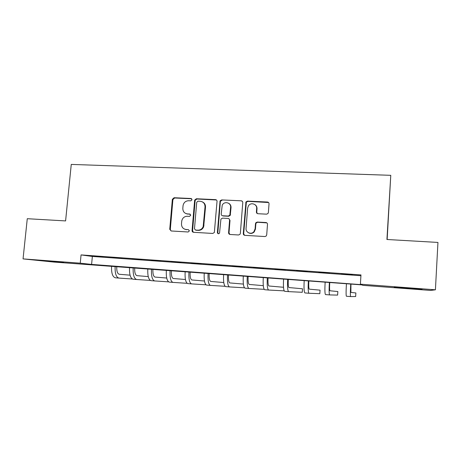 <?xml version="1.0" encoding="UTF-8"?>
<svg xmlns="http://www.w3.org/2000/svg" width="461" height="461" viewBox="0 0 461 461"><rect width="100%" height="100%" fill="white"/><g stroke="black" fill="none" stroke-linecap="round" stroke-linejoin="round"><path stroke-width="0.69" d="M192.041 199.728L191.015 198.507L174.079 197.729L172.351 199.313L169.74 229.307L171.187 230.978L188.174 231.987L189.402 230.875L188.376 229.63L186.163 229.503C183.08 228.996 181.519 227.112 181.49 223.85L181.749 220.998C182.464 217.961 184.308 216.388 187.293 216.267L189.5 216.382L190.721 215.27L189.696 214.042L187.489 213.927C184.406 213.437 182.856 211.57 182.821 208.32L183.069 205.525C183.766 202.477 185.616 200.881 188.612 200.737L190.819 200.84L192.041 199.728M191.684 198.783L174.633 197.988L172.91 199.567L170.311 229.48L171.129 230.973M188.376 229.63L186.163 229.503M190.301 214.267L187.489 213.927M407.616 288.442L394.282 287.295L408.584 288.096L422.08 289.254L407.616 288.442M63.727 262.574L45.604 260.995L63.727 262.574M266.544 214.158L267.916 213.587L268.377 212.521L269.028 203.825C269.005 202.777 268.481 202.177 267.455 202.027L247.505 201.111L245.972 201.912L243.293 233.531C243.316 234.58 243.829 235.185 244.843 235.352L264.856 236.539L266.112 236.095L266.7 234.903L267.489 224.346C267.466 223.291 266.942 222.686 265.911 222.525L257.319 222.064L255.93 222.657L255.492 223.689L255.094 228.898L253.821 231.785C251.107 234.954 245.546 232.5 246.059 228.385L247.638 208.095L248.462 205.773C250.83 201.941 257.203 204.073 256.656 208.533L256.397 211.922C256.414 212.965 256.938 213.564 257.958 213.725L266.544 214.158M23.05 258.892L27.274 218.704L65.595 220.917L71.259 164.416L390.772 175.324L386.929 239.49L437.95 242.434L435.415 289.802L430.534 290.436L362.83 285.336L361.897 284.892L53.862 262.067L23.05 258.892L80.249 263.179L91.589 264.407L361.436 284.673L360.393 284.178L435.415 289.802M360.393 284.178L360.975 274.923L81.061 254.91L80.249 263.179M217.027 201.399C217.01 200.374 216.509 199.786 215.529 199.636L196.363 198.754L194.651 200.109L192.064 230.523C192.076 231.549 192.571 232.142 193.539 232.304L212.763 233.445L214.348 232.517L217.027 201.399M221.678 199.918L241.23 200.817C242.232 200.967 242.745 201.561 242.768 202.598L240.36 233.358L239.968 234.338L238.544 234.977L230.114 234.476C229.117 234.309 228.61 233.71 228.587 232.667L229.584 220.225C229.566 219.188 229.059 218.589 228.062 218.433L222.519 218.139L220.928 219.079L219.528 233.18C218.451 234.107 217.736 233.888 217.385 232.523L220.035 200.973L221.678 199.918L241.23 200.817M81.061 254.91L92.361 256.443L360.923 275.724M94.084 256.201L103.097 256.846L94.096 256.08M112.928 257.549L122.079 258.206L112.939 257.428M132.071 258.921L141.366 259.583L132.082 258.794M151.513 260.315L160.952 260.989L151.519 260.188M171.262 261.727L180.856 262.413L171.273 261.6M191.327 263.168L201.077 263.865L191.338 263.041M211.72 264.626L221.626 265.334L211.732 264.499M232.448 266.112L242.515 266.833L232.453 265.985M253.51 267.622L263.744 268.354L253.521 267.489M274.923 269.155L285.33 269.898L274.935 269.022M296.694 270.716L307.274 271.471L296.705 270.584M318.833 272.301L329.592 273.073L318.839 272.169M341.347 273.915L352.29 274.698L341.353 273.782M387.148 239.501L390.772 175.324M106.814 265.715L106.779 266.049M254.363 231.756L253.873 231.727M220.289 201.751L220.393 200.437M92.361 256.443L91.589 264.407M186.169 213.668L188.013 214.146M185.172 229.342L186.693 229.682M216.445 199.988L196.864 199.014L195.159 200.368L192.583 230.702L193.407 232.292M197.942 201.175L196.714 202.293L194.484 228.806L195.516 230.051L197.867 230.189C200.356 230.177 202.125 228.984 203.174 226.605L205.024 206.903C204.978 203.629 203.399 201.757 200.287 201.29L197.942 201.175M202.546 201.958C204.598 203.007 205.583 204.736 205.508 207.139L203.664 226.795C202.615 229.163 200.852 230.356 198.368 230.362L196.023 230.229M242.227 201.227L241.622 201.077M228.887 218.716L230.004 220.427L229.013 232.84L229.837 234.436M222.116 200.178L220.485 201.227L220.341 201.785L217.834 232.696L218.353 233.773M230.609 207.352C231.215 202.523 224.046 200.794 222.202 205.301L221.199 213.985C221.217 215.016 221.718 215.61 222.715 215.765L228.253 216.053L229.809 215.183L230.609 207.352L231.03 207.588C231.094 205.669 230.327 204.246 228.719 203.324M222.323 215.696L222.715 215.765M231.03 207.588L230.229 215.402L228.673 216.267L223.153 215.979M254.968 204.649C256.397 205.623 257.077 207.001 257.007 208.775L256.748 212.152L257.33 213.564M248.813 232.932C250.784 233.808 252.576 233.485 254.184 231.964L255.452 229.082L255.094 228.898M266.856 222.882L257.67 222.265L256.281 222.859L255.849 223.89L255.452 229.082M268.567 202.523L247.88 201.365L246.353 202.166L243.685 233.704L244.491 235.289M116.771 266.464C116.57 271.074 117.399 273.678 119.249 274.272L130.06 275.165M132.342 278.997L118.892 278.081C116.103 277.228 114.852 273.315 115.152 266.343M118.892 278.081L115.371 277.799C112.542 276.946 111.28 273.039 111.574 266.072M134.71 267.812C134.508 272.457 135.275 275.073 137.009 275.661L148.252 276.594M150.338 280.421L136.663 279.499C134.042 278.657 132.883 274.721 133.189 267.697M136.663 279.499L133.091 279.21C130.434 278.369 129.253 274.439 129.558 267.426M152.919 269.184C152.706 273.863 153.415 276.491 155.034 277.073L166.709 278.046M168.605 281.861L154.694 280.939C152.245 280.104 151.179 276.151 151.496 269.074M154.694 280.939L151.064 280.651C148.58 279.815 147.497 275.862 147.814 268.798M171.4 270.572C171.181 275.286 171.82 277.931 173.324 278.507L185.449 279.516M187.149 283.319L172.99 282.397C170.72 281.573 169.752 277.603 170.08 270.474M172.99 282.397L169.308 282.103C167.003 281.279 166.012 277.309 166.34 270.192M190.151 271.984C189.926 276.733 190.508 279.389 191.885 279.96L204.465 281.014M205.963 284.8L191.557 283.884C189.471 283.066 188.601 279.072 188.941 271.892M191.557 283.884L187.817 283.584C185.702 282.766 184.809 278.772 185.143 271.604M209.19 273.413C208.96 278.196 209.467 280.87 210.723 281.435L223.775 282.541M225.072 286.298L210.4 285.388C208.51 284.581 207.738 280.565 208.09 273.333M210.4 285.388L206.609 285.082C204.678 284.281 203.889 280.265 204.235 273.039M228.523 274.865C228.281 279.683 228.719 282.374 229.843 282.927L243.385 284.085M244.468 287.808L229.526 286.915C227.832 286.12 227.169 282.08 227.527 274.791M229.526 286.915L225.677 286.604C223.942 285.814 223.257 281.775 223.62 274.497M248.145 276.341C247.897 281.198 248.266 283.901 249.251 284.449L263.294 285.664M264.165 289.329L248.94 288.465C247.453 287.681 246.894 283.619 247.269 276.277M248.94 288.465L245.033 288.154C243.506 287.37 242.93 283.313 243.299 275.978M268.072 277.839C267.818 282.731 268.112 285.451 268.959 285.993L283.509 287.272M284.172 290.862L268.659 290.038C267.38 289.272 266.931 285.186 267.317 277.781M268.659 290.038L264.689 289.721C263.369 288.949 262.903 284.869 263.283 277.482M288.309 279.36C288.05 284.293 288.263 287.024 288.966 287.56L302.514 288.776L302.266 292.286L288.672 291.634C287.612 290.879 287.284 286.771 287.681 279.314M288.672 291.634L284.644 291.317C283.544 290.557 283.187 286.454 283.584 279.003M308.864 280.905C308.593 285.878 308.732 288.621 309.285 289.151L320.061 290.153L319.819 293.686L309.003 293.259C308.167 292.516 307.954 288.384 308.363 280.87M309.003 293.259L304.911 292.931C304.03 292.188 303.793 288.062 304.202 280.553M329.748 282.478C329.465 287.485 329.523 290.246 329.926 290.764L337.844 291.542L337.613 295.103L329.65 294.907C329.045 294.181 328.952 290.027 329.379 282.449M329.65 294.907L325.495 294.579C324.844 293.841 324.728 289.692 325.149 282.132M350.959 284.074L350.884 292.407L355.869 292.954L355.644 296.538L350.619 296.584C350.251 295.864 350.291 291.692 350.729 284.051M350.619 296.584L346.401 296.244C345.986 295.53 345.998 291.358 346.43 283.728M191.534 198.766L191.015 198.507M190.22 214.261L189.696 214.042M170.316 229.394L169.746 229.215M172.91 199.567L172.351 199.313M174.633 197.988L174.079 197.729M192.583 230.702L192.064 230.523M195.118 200.604L194.611 200.351M196.864 199.014L196.363 198.754M215.984 199.895L215.529 199.636M198.368 230.362L197.867 230.189M204.004 225.279L203.514 225.089M205.508 207.139L205.024 206.903M229.013 232.84L228.587 232.667M230.004 220.427L229.584 220.225M217.834 232.696L217.385 232.523M220.341 201.785L219.897 201.532M228.673 216.267L228.253 216.053M230.465 214.659L230.045 214.44M256.748 212.152L256.397 211.922M257.007 208.775L256.656 208.533M255.849 223.89L255.492 223.689M257.67 222.265L257.319 222.064M266.239 222.726L265.911 222.525M243.685 233.704L243.293 233.531M246.076 202.99L245.696 202.736M247.88 201.365L247.505 201.111M267.778 202.287L267.455 202.027M170.311 229.48L169.74 229.307M195.159 200.368L194.651 200.109M203.664 226.795L203.174 226.605M230.229 215.402L229.809 215.183M220.485 201.227L220.035 200.973M254.184 231.964L253.821 231.785M256.281 222.859L255.93 222.657M246.353 202.166L245.972 201.912"/></g></svg>
